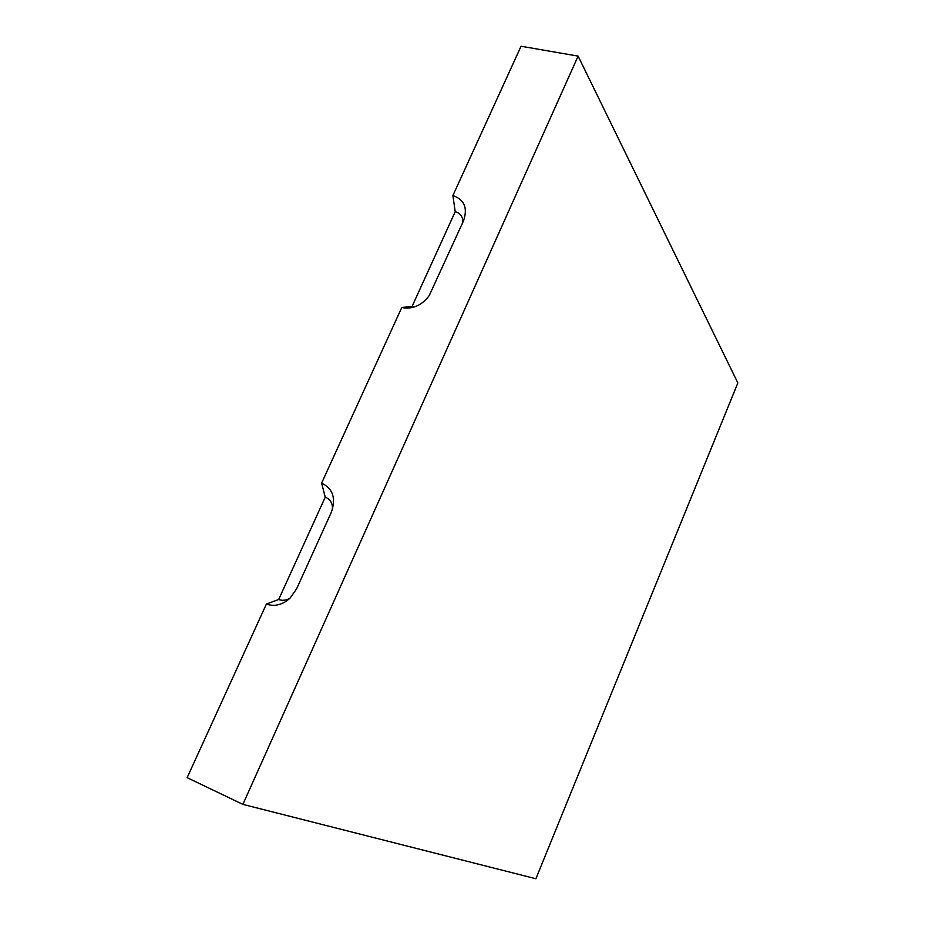 <?xml version="1.0" encoding="UTF-8"?>
<svg xmlns="http://www.w3.org/2000/svg" width="925" height="925" viewBox="0 0 925 925"><rect width="100%" height="100%" fill="white"/><g stroke="black" fill="none" stroke-linecap="round" stroke-linejoin="round"><path stroke-width="1.39" d="M289.375 598.764L286.01 601.354L290.022 598.151L296.578 588.913L331.277 512.404C336.203 498.355 332.988 488.597 321.611 483.116L325.265 497.153L278.668 599.516C282.322 600.857 286.079 600.441 289.93 598.244M325.265 497.153C330.156 499.165 332.595 503.096 332.572 508.981M286.01 601.354C279.35 605.493 272.817 606.384 266.412 604.025L187.139 777.671L242.893 804.38L578.113 56.113L521.053 46.25L452.88 195.58L455.216 211.675L412.053 306.487L401.797 307.482L321.611 483.116M278.668 599.516L266.412 604.025M412.053 306.487L414.585 306.88M452.88 195.58C464.408 199.569 467.934 208.009 463.471 220.902L429.292 295.457C422.841 304.302 414.712 308.511 404.919 308.06L401.797 307.482M578.113 56.113L737.861 382.927L535.887 878.75L242.893 804.38M455.216 211.675C460.396 213.189 462.939 216.716 462.858 222.266M413.949 306.834L404.919 308.06"/></g></svg>
